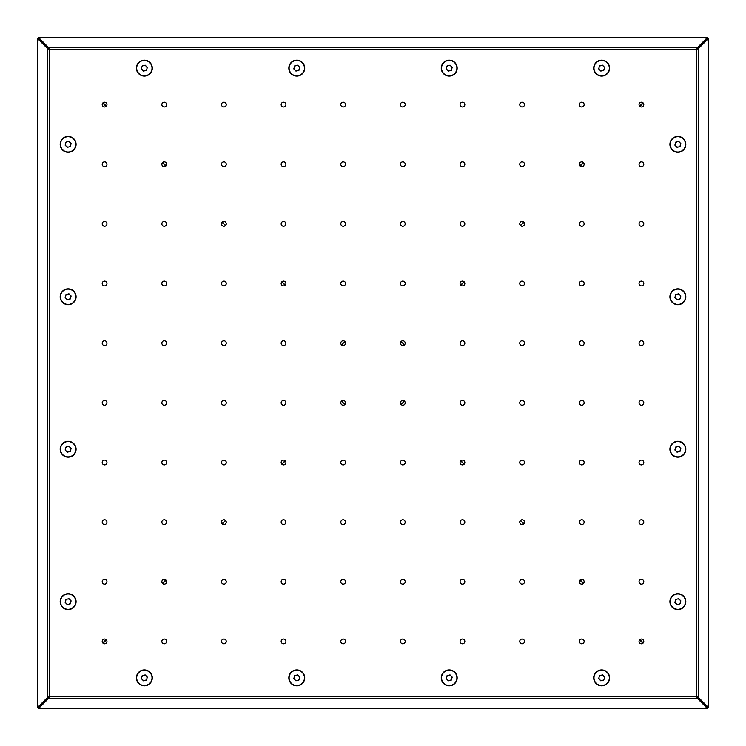 <?xml version="1.0" encoding="UTF-8"?>
<svg xmlns="http://www.w3.org/2000/svg" width="746" height="746" viewBox="0 0 746 746"><rect width="100%" height="100%" fill="white"/><g stroke="black" fill="none" stroke-linecap="round" stroke-linejoin="round"><path stroke-width="1.12" d="M285.14 460.711L281.764 464.087M225.469 520.335L222.094 523.701M165.789 579.959L162.423 583.325M106.118 639.583L102.752 642.94M102.752 103.06L106.118 106.417M162.423 162.675L165.789 166.041M222.094 222.299L225.469 225.665M281.764 281.913L285.14 285.289M460.711 460.86L464.087 464.236M520.335 520.531L523.701 523.906M579.959 580.211L583.325 583.577M639.583 639.882L642.94 643.248M103.06 643.248L106.417 639.882M162.675 583.577L166.041 580.211M222.299 523.906L225.665 520.531M281.913 464.236L285.289 460.86M460.86 285.289L464.236 281.913M520.531 225.665L523.906 222.299M580.211 166.041L583.577 162.675M639.882 106.417L643.248 103.06M643.248 642.94L639.882 639.583M583.577 583.325L580.211 579.959M523.906 523.701L520.531 520.335M464.236 464.087L460.86 460.711M285.289 285.14L281.913 281.764M225.665 225.469L222.299 222.094M166.041 165.789L162.675 162.423M106.417 106.118L103.06 102.752M642.94 102.752L639.583 106.118M583.325 162.423L579.959 165.789M523.701 222.094L520.335 225.469M464.087 281.764L460.711 285.14M401.161 404.537A42.28 42.28 0 0 0 404.537 401.161M404.537 344.839A42.28 42.28 0 0 0 401.161 341.463M344.839 341.463A42.28 42.28 0 0 0 341.463 344.839M341.463 401.161A42.28 42.28 0 0 0 344.839 404.537M341.603 344.969A42.084 42.084 0 0 1 344.969 341.603M401.031 341.603A42.084 42.084 0 0 1 404.397 344.969M404.397 401.031A42.084 42.084 0 0 1 401.031 404.397M344.969 404.397A42.084 42.084 0 0 1 341.603 401.031M641.411 643.798A2.387 2.387 0 0 0 643.481 640.227A2.387 2.387 0 0 0 639.35 640.227A2.387 2.387 0 0 0 641.411 643.798M581.768 643.798A2.387 2.387 0 0 0 583.829 640.227A2.387 2.387 0 0 0 579.698 640.227A2.387 2.387 0 0 0 581.768 643.798M522.116 643.798A2.387 2.387 0 0 0 524.186 640.227A2.387 2.387 0 0 0 520.055 640.227A2.387 2.387 0 0 0 522.116 643.798M462.473 643.798A2.387 2.387 0 0 0 464.534 640.227A2.387 2.387 0 0 0 460.403 640.227A2.387 2.387 0 0 0 462.473 643.798M402.821 643.798A2.387 2.387 0 0 0 404.892 640.227A2.387 2.387 0 0 0 400.761 640.227A2.387 2.387 0 0 0 402.821 643.798M343.179 643.798A2.387 2.387 0 0 0 345.239 640.227A2.387 2.387 0 0 0 341.108 640.227A2.387 2.387 0 0 0 343.179 643.798M283.527 643.798A2.387 2.387 0 0 0 285.597 640.227A2.387 2.387 0 0 0 281.466 640.227A2.387 2.387 0 0 0 283.527 643.798M223.884 643.798A2.387 2.387 0 0 0 225.945 640.227A2.387 2.387 0 0 0 221.814 640.227A2.387 2.387 0 0 0 223.884 643.798M164.232 643.798A2.387 2.387 0 0 0 166.302 640.227A2.387 2.387 0 0 0 162.171 640.227A2.387 2.387 0 0 0 164.232 643.798M104.589 643.798A2.387 2.387 0 0 0 106.65 640.227A2.387 2.387 0 0 0 102.519 640.227A2.387 2.387 0 0 0 104.589 643.798M641.411 584.155A2.387 2.387 0 0 0 643.481 580.575A2.387 2.387 0 0 0 639.35 580.575A2.387 2.387 0 0 0 641.411 584.155M581.768 584.155A2.387 2.387 0 0 0 583.829 580.575A2.387 2.387 0 0 0 579.698 580.575A2.387 2.387 0 0 0 581.768 584.155M522.116 584.155A2.387 2.387 0 0 0 524.186 580.575A2.387 2.387 0 0 0 520.055 580.575A2.387 2.387 0 0 0 522.116 584.155M462.473 584.155A2.387 2.387 0 0 0 464.534 580.575A2.387 2.387 0 0 0 460.403 580.575A2.387 2.387 0 0 0 462.473 584.155M402.821 584.155A2.387 2.387 0 0 0 404.892 580.575A2.387 2.387 0 0 0 400.761 580.575A2.387 2.387 0 0 0 402.821 584.155M343.179 584.155A2.387 2.387 0 0 0 345.239 580.575A2.387 2.387 0 0 0 341.108 580.575A2.387 2.387 0 0 0 343.179 584.155M283.527 584.155A2.387 2.387 0 0 0 285.597 580.575A2.387 2.387 0 0 0 281.466 580.575A2.387 2.387 0 0 0 283.527 584.155M223.884 584.155A2.387 2.387 0 0 0 225.945 580.575A2.387 2.387 0 0 0 221.814 580.575A2.387 2.387 0 0 0 223.884 584.155M164.232 584.155A2.387 2.387 0 0 0 166.302 580.575A2.387 2.387 0 0 0 162.171 580.575A2.387 2.387 0 0 0 164.232 584.155M104.589 584.155A2.387 2.387 0 0 0 106.65 580.575A2.387 2.387 0 0 0 102.519 580.575A2.387 2.387 0 0 0 104.589 584.155M641.411 524.503A2.387 2.387 0 0 0 643.481 520.922A2.387 2.387 0 0 0 639.35 520.922A2.387 2.387 0 0 0 641.411 524.503M581.768 524.503A2.387 2.387 0 0 0 583.829 520.922A2.387 2.387 0 0 0 579.698 520.922A2.387 2.387 0 0 0 581.768 524.503M522.116 524.503A2.387 2.387 0 0 0 524.186 520.922A2.387 2.387 0 0 0 520.055 520.922A2.387 2.387 0 0 0 522.116 524.503M462.473 524.503A2.387 2.387 0 0 0 464.534 520.922A2.387 2.387 0 0 0 460.403 520.922A2.387 2.387 0 0 0 462.473 524.503M402.821 524.503A2.387 2.387 0 0 0 404.892 520.922A2.387 2.387 0 0 0 400.761 520.922A2.387 2.387 0 0 0 402.821 524.503M343.179 524.503A2.387 2.387 0 0 0 345.239 520.922A2.387 2.387 0 0 0 341.108 520.922A2.387 2.387 0 0 0 343.179 524.503M283.527 524.503A2.387 2.387 0 0 0 285.597 520.922A2.387 2.387 0 0 0 281.466 520.922A2.387 2.387 0 0 0 283.527 524.503M223.884 524.503A2.387 2.387 0 0 0 225.945 520.922A2.387 2.387 0 0 0 221.814 520.922A2.387 2.387 0 0 0 223.884 524.503M164.232 524.503A2.387 2.387 0 0 0 166.302 520.922A2.387 2.387 0 0 0 162.171 520.922A2.387 2.387 0 0 0 164.232 524.503M104.589 524.503A2.387 2.387 0 0 0 106.65 520.922A2.387 2.387 0 0 0 102.519 520.922A2.387 2.387 0 0 0 104.589 524.503M641.411 464.861A2.387 2.387 0 0 0 643.481 461.28A2.387 2.387 0 0 0 639.35 461.28A2.387 2.387 0 0 0 641.411 464.861M581.768 464.861A2.387 2.387 0 0 0 583.829 461.28A2.387 2.387 0 0 0 579.698 461.28A2.387 2.387 0 0 0 581.768 464.861M522.116 464.861A2.387 2.387 0 0 0 524.186 461.28A2.387 2.387 0 0 0 520.055 461.28A2.387 2.387 0 0 0 522.116 464.861M462.473 464.861A2.387 2.387 0 0 0 464.534 461.28A2.387 2.387 0 0 0 460.403 461.28A2.387 2.387 0 0 0 462.473 464.861M402.821 464.861A2.387 2.387 0 0 0 404.892 461.28A2.387 2.387 0 0 0 400.761 461.28A2.387 2.387 0 0 0 402.821 464.861M343.179 464.861A2.387 2.387 0 0 0 345.239 461.28A2.387 2.387 0 0 0 341.108 461.28A2.387 2.387 0 0 0 343.179 464.861M283.527 464.861A2.387 2.387 0 0 0 285.597 461.28A2.387 2.387 0 0 0 281.466 461.28A2.387 2.387 0 0 0 283.527 464.861M223.884 464.861A2.387 2.387 0 0 0 225.945 461.28A2.387 2.387 0 0 0 221.814 461.28A2.387 2.387 0 0 0 223.884 464.861M164.232 464.861A2.387 2.387 0 0 0 166.302 461.28A2.387 2.387 0 0 0 162.171 461.28A2.387 2.387 0 0 0 164.232 464.861M104.589 464.861A2.387 2.387 0 0 0 106.65 461.28A2.387 2.387 0 0 0 102.519 461.28A2.387 2.387 0 0 0 104.589 464.861M641.411 405.209A2.387 2.387 0 0 0 643.481 401.628A2.387 2.387 0 0 0 639.35 401.628A2.387 2.387 0 0 0 641.411 405.209M581.768 405.209A2.387 2.387 0 0 0 583.829 401.628A2.387 2.387 0 0 0 579.698 401.628A2.387 2.387 0 0 0 581.768 405.209M522.116 405.209A2.387 2.387 0 0 0 524.186 401.628A2.387 2.387 0 0 0 520.055 401.628A2.387 2.387 0 0 0 522.116 405.209M462.473 405.209A2.387 2.387 0 0 0 464.534 401.628A2.387 2.387 0 0 0 460.403 401.628A2.387 2.387 0 0 0 462.473 405.209M402.821 405.209A2.387 2.387 0 0 0 404.892 401.628A2.387 2.387 0 0 0 400.761 401.628A2.387 2.387 0 0 0 402.821 405.209M343.179 405.209A2.387 2.387 0 0 0 345.239 401.628A2.387 2.387 0 0 0 341.108 401.628A2.387 2.387 0 0 0 343.179 405.209M283.527 405.209A2.387 2.387 0 0 0 285.597 401.628A2.387 2.387 0 0 0 281.466 401.628A2.387 2.387 0 0 0 283.527 405.209M223.884 405.209A2.387 2.387 0 0 0 225.945 401.628A2.387 2.387 0 0 0 221.814 401.628A2.387 2.387 0 0 0 223.884 405.209M164.232 405.209A2.387 2.387 0 0 0 166.302 401.628A2.387 2.387 0 0 0 162.171 401.628A2.387 2.387 0 0 0 164.232 405.209M104.589 405.209A2.387 2.387 0 0 0 106.65 401.628A2.387 2.387 0 0 0 102.519 401.628A2.387 2.387 0 0 0 104.589 405.209M641.411 345.566A2.387 2.387 0 0 0 643.481 341.985A2.387 2.387 0 0 0 639.35 341.985A2.387 2.387 0 0 0 641.411 345.566M581.768 345.566A2.387 2.387 0 0 0 583.829 341.985A2.387 2.387 0 0 0 579.698 341.985A2.387 2.387 0 0 0 581.768 345.566M522.116 345.566A2.387 2.387 0 0 0 524.186 341.985A2.387 2.387 0 0 0 520.055 341.985A2.387 2.387 0 0 0 522.116 345.566M462.473 345.566A2.387 2.387 0 0 0 464.534 341.985A2.387 2.387 0 0 0 460.403 341.985A2.387 2.387 0 0 0 462.473 345.566M402.821 345.566A2.387 2.387 0 0 0 404.892 341.985A2.387 2.387 0 0 0 400.761 341.985A2.387 2.387 0 0 0 402.821 345.566M343.179 345.566A2.387 2.387 0 0 0 345.239 341.985A2.387 2.387 0 0 0 341.108 341.985A2.387 2.387 0 0 0 343.179 345.566M283.527 345.566A2.387 2.387 0 0 0 285.597 341.985A2.387 2.387 0 0 0 281.466 341.985A2.387 2.387 0 0 0 283.527 345.566M223.884 345.566A2.387 2.387 0 0 0 225.945 341.985A2.387 2.387 0 0 0 221.814 341.985A2.387 2.387 0 0 0 223.884 345.566M164.232 345.566A2.387 2.387 0 0 0 166.302 341.985A2.387 2.387 0 0 0 162.171 341.985A2.387 2.387 0 0 0 164.232 345.566M104.589 345.566A2.387 2.387 0 0 0 106.65 341.985A2.387 2.387 0 0 0 102.519 341.985A2.387 2.387 0 0 0 104.589 345.566M641.411 285.914A2.387 2.387 0 0 0 643.481 282.333A2.387 2.387 0 0 0 639.35 282.333A2.387 2.387 0 0 0 641.411 285.914M581.768 285.914A2.387 2.387 0 0 0 583.829 282.333A2.387 2.387 0 0 0 579.698 282.333A2.387 2.387 0 0 0 581.768 285.914M522.116 285.914A2.387 2.387 0 0 0 524.186 282.333A2.387 2.387 0 0 0 520.055 282.333A2.387 2.387 0 0 0 522.116 285.914M462.473 285.914A2.387 2.387 0 0 0 464.534 282.333A2.387 2.387 0 0 0 460.403 282.333A2.387 2.387 0 0 0 462.473 285.914M402.821 285.914A2.387 2.387 0 0 0 404.892 282.333A2.387 2.387 0 0 0 400.761 282.333A2.387 2.387 0 0 0 402.821 285.914M343.179 285.914A2.387 2.387 0 0 0 345.239 282.333A2.387 2.387 0 0 0 341.108 282.333A2.387 2.387 0 0 0 343.179 285.914M283.527 285.914A2.387 2.387 0 0 0 285.597 282.333A2.387 2.387 0 0 0 281.466 282.333A2.387 2.387 0 0 0 283.527 285.914M223.884 285.914A2.387 2.387 0 0 0 225.945 282.333A2.387 2.387 0 0 0 221.814 282.333A2.387 2.387 0 0 0 223.884 285.914M164.232 285.914A2.387 2.387 0 0 0 166.302 282.333A2.387 2.387 0 0 0 162.171 282.333A2.387 2.387 0 0 0 164.232 285.914M104.589 285.914A2.387 2.387 0 0 0 106.65 282.333A2.387 2.387 0 0 0 102.519 282.333A2.387 2.387 0 0 0 104.589 285.914M641.411 226.271A2.387 2.387 0 0 0 643.481 222.69A2.387 2.387 0 0 0 639.35 222.69A2.387 2.387 0 0 0 641.411 226.271M581.768 226.271A2.387 2.387 0 0 0 583.829 222.69A2.387 2.387 0 0 0 579.698 222.69A2.387 2.387 0 0 0 581.768 226.271M522.116 226.271A2.387 2.387 0 0 0 524.186 222.69A2.387 2.387 0 0 0 520.055 222.69A2.387 2.387 0 0 0 522.116 226.271M462.473 226.271A2.387 2.387 0 0 0 464.534 222.69A2.387 2.387 0 0 0 460.403 222.69A2.387 2.387 0 0 0 462.473 226.271M402.821 226.271A2.387 2.387 0 0 0 404.892 222.69A2.387 2.387 0 0 0 400.761 222.69A2.387 2.387 0 0 0 402.821 226.271M343.179 226.271A2.387 2.387 0 0 0 345.239 222.69A2.387 2.387 0 0 0 341.108 222.69A2.387 2.387 0 0 0 343.179 226.271M283.527 226.271A2.387 2.387 0 0 0 285.597 222.69A2.387 2.387 0 0 0 281.466 222.69A2.387 2.387 0 0 0 283.527 226.271M223.884 226.271A2.387 2.387 0 0 0 225.945 222.69A2.387 2.387 0 0 0 221.814 222.69A2.387 2.387 0 0 0 223.884 226.271M164.232 226.271A2.387 2.387 0 0 0 166.302 222.69A2.387 2.387 0 0 0 162.171 222.69A2.387 2.387 0 0 0 164.232 226.271M104.589 226.271A2.387 2.387 0 0 0 106.65 222.69A2.387 2.387 0 0 0 102.519 222.69A2.387 2.387 0 0 0 104.589 226.271M641.411 166.619A2.387 2.387 0 0 0 643.481 163.038A2.387 2.387 0 0 0 639.35 163.038A2.387 2.387 0 0 0 641.411 166.619M581.768 166.619A2.387 2.387 0 0 0 583.829 163.038A2.387 2.387 0 0 0 579.698 163.038A2.387 2.387 0 0 0 581.768 166.619M522.116 166.619A2.387 2.387 0 0 0 524.186 163.038A2.387 2.387 0 0 0 520.055 163.038A2.387 2.387 0 0 0 522.116 166.619M462.473 166.619A2.387 2.387 0 0 0 464.534 163.038A2.387 2.387 0 0 0 460.403 163.038A2.387 2.387 0 0 0 462.473 166.619M402.821 166.619A2.387 2.387 0 0 0 404.892 163.038A2.387 2.387 0 0 0 400.761 163.038A2.387 2.387 0 0 0 402.821 166.619M343.179 166.619A2.387 2.387 0 0 0 345.239 163.038A2.387 2.387 0 0 0 341.108 163.038A2.387 2.387 0 0 0 343.179 166.619M283.527 166.619A2.387 2.387 0 0 0 285.597 163.038A2.387 2.387 0 0 0 281.466 163.038A2.387 2.387 0 0 0 283.527 166.619M223.884 166.619A2.387 2.387 0 0 0 225.945 163.038A2.387 2.387 0 0 0 221.814 163.038A2.387 2.387 0 0 0 223.884 166.619M164.232 166.619A2.387 2.387 0 0 0 166.302 163.038A2.387 2.387 0 0 0 162.171 163.038A2.387 2.387 0 0 0 164.232 166.619M104.589 166.619A2.387 2.387 0 0 0 106.65 163.038A2.387 2.387 0 0 0 102.519 163.038A2.387 2.387 0 0 0 104.589 166.619M641.411 106.967A2.387 2.387 0 0 0 643.481 103.396A2.387 2.387 0 0 0 639.35 103.396A2.387 2.387 0 0 0 641.411 106.967M581.768 106.967A2.387 2.387 0 0 0 583.829 103.396A2.387 2.387 0 0 0 579.698 103.396A2.387 2.387 0 0 0 581.768 106.967M522.116 106.967A2.387 2.387 0 0 0 524.186 103.396A2.387 2.387 0 0 0 520.055 103.396A2.387 2.387 0 0 0 522.116 106.967M462.473 106.967A2.387 2.387 0 0 0 464.534 103.396A2.387 2.387 0 0 0 460.403 103.396A2.387 2.387 0 0 0 462.473 106.967M402.821 106.967A2.387 2.387 0 0 0 404.892 103.396A2.387 2.387 0 0 0 400.761 103.396A2.387 2.387 0 0 0 402.821 106.967M343.179 106.967A2.387 2.387 0 0 0 345.239 103.396A2.387 2.387 0 0 0 341.108 103.396A2.387 2.387 0 0 0 343.179 106.967M283.527 106.967A2.387 2.387 0 0 0 285.597 103.396A2.387 2.387 0 0 0 281.466 103.396A2.387 2.387 0 0 0 283.527 106.967M223.884 106.967A2.387 2.387 0 0 0 225.945 103.396A2.387 2.387 0 0 0 221.814 103.396A2.387 2.387 0 0 0 223.884 106.967M164.232 106.967A2.387 2.387 0 0 0 166.302 103.396A2.387 2.387 0 0 0 162.171 103.396A2.387 2.387 0 0 0 164.232 106.967M104.589 106.967A2.387 2.387 0 0 0 106.65 103.396A2.387 2.387 0 0 0 102.519 103.396A2.387 2.387 0 0 0 104.589 106.967M449.213 76.083A7.954 7.954 0 0 0 456.104 64.156A7.954 7.954 0 0 0 442.331 64.156A7.954 7.954 0 0 0 449.213 76.083M449.213 669.917A7.954 7.954 0 0 0 442.331 681.844A7.954 7.954 0 0 0 456.104 681.844A7.954 7.954 0 0 0 449.213 669.917M296.787 685.816A7.954 7.954 0 0 0 303.669 673.89A7.954 7.954 0 0 0 289.896 673.89A7.954 7.954 0 0 0 296.787 685.816M144.351 685.816A7.954 7.954 0 0 0 151.242 673.89A7.954 7.954 0 0 0 137.46 673.89A7.954 7.954 0 0 0 144.351 685.816M68.138 136.397A7.954 7.954 0 0 0 61.247 148.323A7.954 7.954 0 0 0 75.02 148.323A7.954 7.954 0 0 0 68.138 136.397M68.138 288.833A7.954 7.954 0 0 0 61.247 300.759A7.954 7.954 0 0 0 75.02 300.759A7.954 7.954 0 0 0 68.138 288.833M68.138 457.167A7.954 7.954 0 0 0 75.02 445.241A7.954 7.954 0 0 0 61.247 445.241A7.954 7.954 0 0 0 68.138 457.167M68.138 609.603A7.954 7.954 0 0 0 75.02 597.677A7.954 7.954 0 0 0 61.247 597.677A7.954 7.954 0 0 0 68.138 609.603M677.862 304.741A7.954 7.954 0 0 0 684.753 292.805A7.954 7.954 0 0 0 670.98 292.805A7.954 7.954 0 0 0 677.862 304.741M677.862 593.695A7.954 7.954 0 0 0 670.98 605.631A7.954 7.954 0 0 0 684.753 605.631A7.954 7.954 0 0 0 677.862 593.695M677.862 441.259A7.954 7.954 0 0 0 670.98 453.195A7.954 7.954 0 0 0 684.753 453.195A7.954 7.954 0 0 0 677.862 441.259M601.649 669.917A7.954 7.954 0 0 0 594.758 681.844A7.954 7.954 0 0 0 608.54 681.844A7.954 7.954 0 0 0 601.649 669.917M601.649 76.083A7.954 7.954 0 0 0 608.54 64.156A7.954 7.954 0 0 0 594.758 64.156A7.954 7.954 0 0 0 601.649 76.083M144.351 60.184A7.954 7.954 0 0 0 137.46 72.11A7.954 7.954 0 0 0 151.242 72.11A7.954 7.954 0 0 0 144.351 60.184M296.787 60.184A7.954 7.954 0 0 0 289.896 72.11A7.954 7.954 0 0 0 303.669 72.11A7.954 7.954 0 0 0 296.787 60.184M677.862 152.305A7.954 7.954 0 0 0 684.753 140.369A7.954 7.954 0 0 0 670.98 140.369A7.954 7.954 0 0 0 677.862 152.305M38.344 708.7L38.344 707.702L48.369 697.678L48.369 698.676L38.344 708.7L707.656 708.7L707.656 707.702L696.68 696.68L707.702 707.656L708.7 707.656L708.7 38.344L707.702 38.344L696.68 49.32L707.656 38.298L707.656 37.3L38.344 37.3L38.344 38.298L49.32 49.32L38.298 38.344L37.3 38.344L37.3 707.656L38.298 707.656L48.369 697.678M707.656 708.7L697.631 698.676L697.631 697.678M37.3 707.656L47.324 697.631L49.32 696.68L48.369 698.676L697.631 698.676L696.68 696.68L698.676 697.631L708.7 707.656M38.344 37.3L48.369 47.324L49.32 49.32L47.324 48.369L47.324 697.631L48.322 697.631M48.322 48.369L47.324 48.369L37.3 38.344M708.7 38.344L698.676 48.369L696.68 49.32L697.631 47.324L48.369 47.324L48.369 48.322M697.631 48.322L697.631 47.324L707.656 37.3M697.678 697.631L698.676 697.631L698.676 48.369L697.678 48.369M67.308 147.316L70.292 146.542L71.112 143.586L68.958 141.386L65.984 142.15L65.154 145.116L67.308 147.316M70.189 136.966A7.665 7.665 0 0 0 60.706 146.263A7.665 7.665 0 0 0 73.5 149.825A7.665 7.665 0 0 0 70.189 136.966M67.466 141.768A2.667 2.667 0 0 0 66.235 146.216A2.667 2.667 0 0 0 70.702 145.069A2.667 2.667 0 0 0 67.466 141.768A2.667 2.667 0 0 0 67.42 146.915A2.667 2.667 0 0 0 70.702 145.069M143.521 71.094L146.505 70.329L147.326 67.364L145.172 65.172L142.197 65.937L141.367 68.902L143.521 71.094M146.412 60.743A7.665 7.665 0 0 0 136.928 70.049A7.665 7.665 0 0 0 149.722 73.612A7.665 7.665 0 0 0 146.412 60.743M143.689 65.555A2.667 2.667 0 0 0 142.449 70.003A2.667 2.667 0 0 0 146.915 68.846A2.667 2.667 0 0 0 143.689 65.555A2.667 2.667 0 0 0 143.633 70.702A2.667 2.667 0 0 0 146.915 68.846M295.957 71.094L298.941 70.329L299.761 67.364L297.607 65.172L294.633 65.937L293.803 68.902L295.957 71.094M298.838 60.743A7.665 7.665 0 0 0 289.355 70.049A7.665 7.665 0 0 0 302.149 73.612A7.665 7.665 0 0 0 298.838 60.743M296.115 65.555A2.667 2.667 0 0 0 294.884 70.003A2.667 2.667 0 0 0 299.351 68.846A2.667 2.667 0 0 0 296.115 65.555A2.667 2.667 0 0 0 296.069 70.702A2.667 2.667 0 0 0 299.351 68.846M448.393 71.094L451.367 70.329L452.197 67.364L450.043 65.172L447.059 65.937L446.239 68.902L448.393 71.094M451.274 60.743A7.665 7.665 0 0 0 441.791 70.049A7.665 7.665 0 0 0 454.584 73.612A7.665 7.665 0 0 0 451.274 60.743M448.551 65.555A2.667 2.667 0 0 0 447.311 70.003A2.667 2.667 0 0 0 451.787 68.846A2.667 2.667 0 0 0 448.551 65.555A2.667 2.667 0 0 0 448.505 70.702A2.667 2.667 0 0 0 451.787 68.846M677.042 147.316L680.016 146.542L680.846 143.586L678.692 141.386L675.708 142.15L674.888 145.116L677.042 147.316M679.923 136.966A7.665 7.665 0 0 0 670.44 146.263A7.665 7.665 0 0 0 683.233 149.825A7.665 7.665 0 0 0 679.923 136.966M677.2 141.768A2.667 2.667 0 0 0 675.96 146.216A2.667 2.667 0 0 0 680.436 145.069A2.667 2.667 0 0 0 677.2 141.768A2.667 2.667 0 0 0 677.154 146.915A2.667 2.667 0 0 0 680.436 145.069M677.042 299.743L680.016 298.978L680.846 296.013L678.692 293.821L675.708 294.586L674.888 297.551L677.042 299.743M679.923 289.392A7.665 7.665 0 0 0 670.44 298.698A7.665 7.665 0 0 0 683.233 302.261A7.665 7.665 0 0 0 679.923 289.392M677.2 294.204A2.667 2.667 0 0 0 675.96 298.652A2.667 2.667 0 0 0 680.436 297.495A2.667 2.667 0 0 0 677.2 294.204A2.667 2.667 0 0 0 675.96 298.652M677.042 452.179L680.016 451.414L680.846 448.449L678.692 446.257L675.708 447.022L674.888 449.987L677.042 452.179M679.923 441.828A7.665 7.665 0 0 0 670.44 451.125A7.665 7.665 0 0 0 683.233 454.696A7.665 7.665 0 0 0 679.923 441.828M677.2 446.64A2.667 2.667 0 0 0 675.96 451.078A2.667 2.667 0 0 0 680.436 449.931A2.667 2.667 0 0 0 677.2 446.64A2.667 2.667 0 0 0 675.96 451.078M677.042 604.614L680.016 603.85L680.846 600.884L678.692 598.684L675.708 599.458L674.888 602.414L677.042 604.614M679.923 594.264A7.665 7.665 0 0 0 670.44 603.561A7.665 7.665 0 0 0 683.233 607.123A7.665 7.665 0 0 0 679.923 594.264M677.2 599.066A2.667 2.667 0 0 0 675.96 603.514A2.667 2.667 0 0 0 680.436 602.367A2.667 2.667 0 0 0 677.2 599.066A2.667 2.667 0 0 0 677.154 604.213A2.667 2.667 0 0 0 680.436 602.367M600.828 680.828L603.803 680.063L604.633 677.098L602.479 674.906L599.495 675.671L598.674 678.636L600.828 680.828M603.71 670.477A7.665 7.665 0 0 0 594.226 679.774A7.665 7.665 0 0 0 607.02 683.345A7.665 7.665 0 0 0 603.71 670.477M600.987 675.289A2.667 2.667 0 0 0 599.747 679.727A2.667 2.667 0 0 0 604.213 678.58A2.667 2.667 0 0 0 600.987 675.289A2.667 2.667 0 0 0 600.931 680.436A2.667 2.667 0 0 0 604.213 678.58M448.393 680.828L451.367 680.063L452.197 677.098L450.043 674.906L447.059 675.671L446.239 678.636L448.393 680.828M451.274 670.477A7.665 7.665 0 0 0 441.791 679.774A7.665 7.665 0 0 0 454.584 683.345A7.665 7.665 0 0 0 451.274 670.477M448.551 675.289A2.667 2.667 0 0 0 447.311 679.727A2.667 2.667 0 0 0 451.787 678.58A2.667 2.667 0 0 0 448.551 675.289A2.667 2.667 0 0 0 448.505 680.436A2.667 2.667 0 0 0 451.787 678.58M295.957 680.828L298.941 680.063L299.761 677.098L297.607 674.906L294.633 675.671L293.803 678.636L295.957 680.828M298.838 670.477A7.665 7.665 0 0 0 289.355 679.774A7.665 7.665 0 0 0 302.149 683.345A7.665 7.665 0 0 0 298.838 670.477M296.115 675.289A2.667 2.667 0 0 0 294.884 679.727A2.667 2.667 0 0 0 299.351 678.58A2.667 2.667 0 0 0 296.115 675.289A2.667 2.667 0 0 0 296.069 680.436A2.667 2.667 0 0 0 299.351 678.58M143.521 680.828L146.505 680.063L147.326 677.098L145.172 674.906L142.197 675.671L141.367 678.636L143.521 680.828M146.412 670.477A7.665 7.665 0 0 0 136.928 679.774A7.665 7.665 0 0 0 149.722 683.345A7.665 7.665 0 0 0 146.412 670.477M143.689 675.289A2.667 2.667 0 0 0 142.449 679.727A2.667 2.667 0 0 0 146.915 678.58A2.667 2.667 0 0 0 143.689 675.289A2.667 2.667 0 0 0 143.633 680.436A2.667 2.667 0 0 0 146.915 678.58M67.308 604.614L70.292 603.85L71.112 600.884L68.958 598.684L65.984 599.458L65.154 602.414L67.308 604.614M70.189 594.264A7.665 7.665 0 0 0 60.706 603.561A7.665 7.665 0 0 0 73.5 607.123A7.665 7.665 0 0 0 70.189 594.264M67.466 599.066A2.667 2.667 0 0 0 66.235 603.514A2.667 2.667 0 0 0 70.702 602.367A2.667 2.667 0 0 0 67.466 599.066A2.667 2.667 0 0 0 67.42 604.213A2.667 2.667 0 0 0 70.702 602.367M67.308 452.179L70.292 451.414L71.112 448.449L68.958 446.257L65.984 447.022L65.154 449.987L67.308 452.179M70.189 441.828A7.665 7.665 0 0 0 60.706 451.125A7.665 7.665 0 0 0 73.5 454.696A7.665 7.665 0 0 0 70.189 441.828M67.466 446.64A2.667 2.667 0 0 0 66.235 451.078A2.667 2.667 0 0 0 70.702 449.931A2.667 2.667 0 0 0 67.466 446.64A2.667 2.667 0 0 0 66.235 451.078M67.308 299.743L70.292 298.978L71.112 296.013L68.958 293.821L65.984 294.586L65.154 297.551L67.308 299.743M70.189 289.392A7.665 7.665 0 0 0 60.706 298.698A7.665 7.665 0 0 0 73.5 302.261A7.665 7.665 0 0 0 70.189 289.392M67.466 294.204A2.667 2.667 0 0 0 66.235 298.652A2.667 2.667 0 0 0 70.702 297.495A2.667 2.667 0 0 0 67.466 294.204A2.667 2.667 0 0 0 66.235 298.652M600.828 71.094L603.803 70.329L604.633 67.364L602.479 65.172L599.495 65.937L598.674 68.902L600.828 71.094M603.71 60.743A7.665 7.665 0 0 0 594.226 70.049A7.665 7.665 0 0 0 607.02 73.612A7.665 7.665 0 0 0 603.71 60.743M600.987 65.555A2.667 2.667 0 0 0 599.747 70.003A2.667 2.667 0 0 0 604.213 68.846A2.667 2.667 0 0 0 600.987 65.555A2.667 2.667 0 0 0 600.931 70.702A2.667 2.667 0 0 0 604.213 68.846M696.68 49.32L696.68 696.68L49.32 696.68L49.32 49.32L696.68 49.32"/></g></svg>
